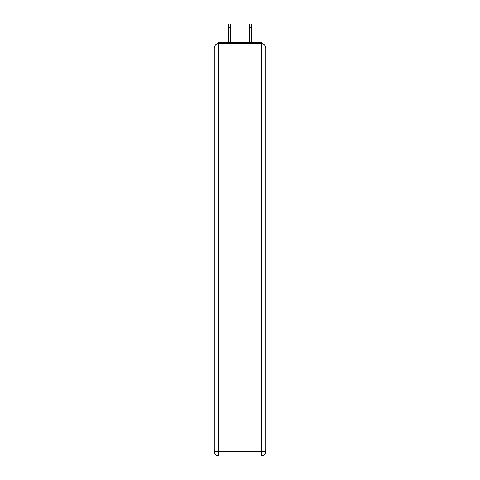 <?xml version="1.0" encoding="UTF-8"?>
<svg xmlns="http://www.w3.org/2000/svg" width="480" height="480" viewBox="0 0 480 480"><rect width="100%" height="100%" fill="white"/><g stroke="black" fill="none" stroke-linecap="round" stroke-linejoin="round"><path stroke-width="0.72" d="M265.728 48A4.5 4.5 0 0 0 261.228 43.5A4.5 4.5 0 0 1 265.728 48L265.728 451.5L261.228 451.5L261.228 456L218.772 456A4.5 4.5 0 0 1 214.272 451.5L214.272 48A4.5 4.5 0 0 1 218.772 43.5L261.228 43.5L261.228 48L218.772 48L218.772 451.5L261.228 451.5L261.228 48L265.728 48L265.686 47.4M214.272 48L218.772 48L218.772 43.5A4.5 4.5 0 0 0 214.272 48L214.314 47.4M263.226 43.968A2.25 2.25 0 0 0 261.228 42.75L218.772 42.75A2.25 2.25 0 0 0 216.774 43.968M261.228 42.75L251.7 42.75L261.228 42.75M228.3 42.75L218.772 42.75L228.3 42.75M261.228 456A4.5 4.5 0 0 0 265.728 451.5A4.5 4.5 0 0 1 261.228 456M230.55 27.372L228.6 27.372L228.6 24L230.55 24L230.55 42.75M228.6 27.372L228.6 42.75M251.4 24L251.4 27.372L249.45 27.372L249.45 24L251.4 24M249.45 42.75L249.45 27.372M251.4 42.75L251.4 27.372M218.772 456L218.772 451.5L214.272 451.5A4.5 4.5 0 0 0 218.772 456"/></g></svg>
